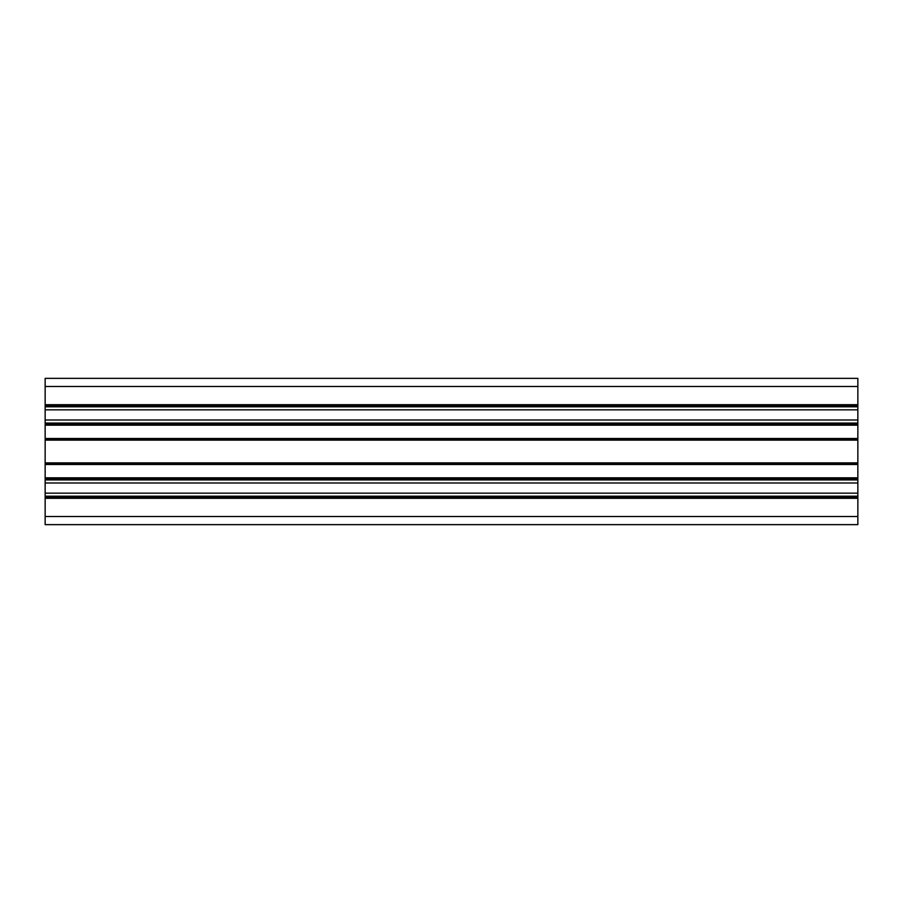 <?xml version="1.0" encoding="UTF-8"?>
<svg xmlns="http://www.w3.org/2000/svg" width="903" height="903" viewBox="0 0 903 903"><rect width="100%" height="100%" fill="white"/><g stroke="black" fill="none" stroke-linecap="round" stroke-linejoin="round"><path stroke-width="1.35" d="M857.85 378.357L857.85 524.643L45.15 524.643L45.15 378.357L857.85 378.357L45.15 378.357M857.85 405.503L45.15 405.503M857.85 406.801L45.15 406.801M857.85 409.849L45.15 409.849M857.85 420.008L45.15 420.008M857.85 423.055L45.15 423.055L857.85 423.055M857.85 424.354L45.15 424.354L857.85 424.354M857.85 439.309L45.15 439.309L857.85 439.309M857.85 463.69L45.15 463.69L857.85 463.69M857.85 478.646L45.15 478.646M857.85 479.944L45.15 479.944L857.85 479.944M857.85 482.992L45.15 482.992M857.85 493.151L45.15 493.151M857.85 496.198L45.15 496.198M857.85 497.497L45.15 497.497M857.85 524.643L45.15 524.643L857.85 524.643M857.85 386.484L45.15 386.484M857.85 404.691L45.15 404.691M857.85 406.316L45.15 406.316M857.85 423.541L45.15 423.541M857.85 425.166L45.15 425.166M857.85 438.497L45.15 438.497M857.85 440.122L45.15 440.122M857.85 462.878L45.15 462.878M857.85 464.503L45.15 464.503M857.85 477.834L45.15 477.834M857.85 479.459L45.15 479.459M857.85 496.684L45.15 496.684M857.85 498.309L45.15 498.309M857.85 516.516L45.15 516.516"/></g></svg>
